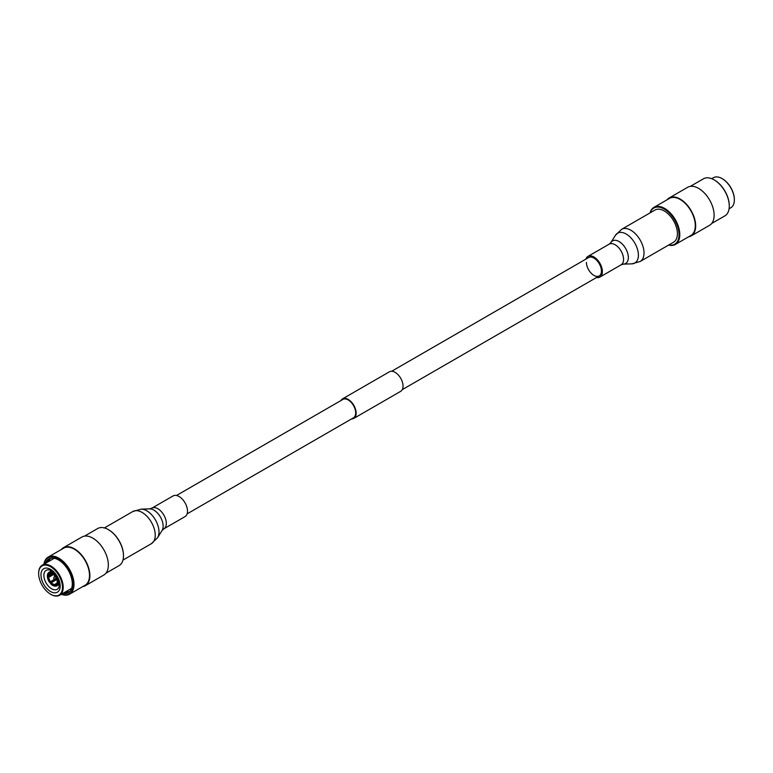 <?xml version="1.0" encoding="UTF-8"?>
<svg xmlns="http://www.w3.org/2000/svg" width="773" height="773" viewBox="0 0 773 773"><rect width="100%" height="100%" fill="white"/><g stroke="black" fill="none" stroke-linecap="round" stroke-linejoin="round"><path stroke-width="1.16" d="M711.711 178.689L713.392 177.722A17.364 10.03 60 0 1 722.069 178.582L722.446 178.795A16.842 9.72 60 0 1 734.35 199.424A16.842 9.72 60 0 1 734.35 199.637M722.446 178.795L722.069 178.582A17.364 10.03 60 0 1 734.35 199.849A17.364 10.03 60 0 1 730.756 207.802L729.074 208.768M690.299 186.38L703.43 178.805A21.412 12.358 60 0 1 714.136 179.858L714.503 180.07A20.89 12.059 60 0 1 729.277 205.657A20.89 12.059 60 0 1 729.268 205.869M714.503 180.07L714.136 179.858A21.412 12.358 60 0 1 729.277 206.082A21.412 12.358 60 0 1 724.842 215.889L711.711 223.465M667.08 199.792A21.934 12.668 60 0 1 669.196 197.965A21.934 12.668 60 0 1 680.163 199.048A21.934 12.668 60 0 1 694.492 218.373A21.934 12.668 60 0 1 691.13 235.949A21.934 12.668 60 0 1 688.482 236.876M669.196 197.965L687.661 187.298A21.934 12.668 60 0 1 698.628 188.39A21.934 12.668 60 0 1 712.948 207.715A21.934 12.668 60 0 1 709.595 225.291L691.13 235.949M650.035 212.904A21.412 12.358 60 0 1 653.948 207.367A21.412 12.358 60 0 1 664.654 208.43A21.412 12.358 60 0 1 678.636 227.301A21.412 12.358 60 0 1 675.36 244.452A21.412 12.358 60 0 1 668.606 245.07M653.948 207.367L669.457 198.41A21.412 12.358 60 0 1 680.163 199.473A21.412 12.358 60 0 1 694.144 218.344A21.412 12.358 60 0 1 690.869 235.504L675.36 244.452M650.219 212.807A20.89 12.059 60 0 1 664.278 209.068A20.89 12.059 60 0 1 678.878 231.919A20.89 12.059 60 0 1 668.78 244.964M54.989 578.987A1.333 0.773 -120 0 0 55.25 579.093A1.333 0.773 -120 0 0 55.656 579.045A1.333 0.773 -120 0 0 55.859 577.982A1.333 0.773 -120 0 0 54.989 576.813A1.333 0.773 -120 0 0 54.323 576.745A1.333 0.773 -120 0 0 54.081 577.073L53.704 578.378M50.554 569.363A13.576 7.836 -120 0 0 40.959 574.909A13.576 7.836 -120 0 0 50.554 591.538A13.576 7.836 -120 0 0 60.159 586.002A13.576 7.836 -120 0 0 50.554 569.363M51.627 570.88A10.967 6.329 -120 0 0 46.138 570.339A10.967 6.329 -120 0 0 44.457 579.132A10.967 6.329 -120 0 0 51.627 588.794A10.967 6.329 -120 0 0 57.105 589.335A10.967 6.329 -120 0 0 58.787 580.552A10.967 6.329 -120 0 0 51.627 570.88M50.931 594.418L50.554 594.205A16.842 9.72 -120 0 0 62.468 587.325A16.842 9.72 -120 0 0 50.554 566.706A16.842 9.72 -120 0 0 38.65 573.576A16.842 9.72 -120 0 0 50.554 594.205L50.931 594.418A17.364 10.03 -120 0 0 59.608 595.278A17.364 10.03 -120 0 0 62.275 581.364A17.364 10.03 -120 0 0 50.931 566.058A17.364 10.03 -120 0 0 42.244 565.198A17.364 10.03 -120 0 0 38.65 573.151A17.364 10.03 -120 0 0 38.65 573.363M50.776 558.212A19.19 11.083 -120 0 0 50.148 558.531A19.19 11.083 -120 0 0 46.969 562.473M49.221 558.724A19.509 11.266 -120 0 0 46.293 562.87M62.739 593.471A19.509 11.266 -120 0 0 68.256 592.765A19.509 11.266 -120 0 0 71.242 577.131A19.509 11.266 -120 0 0 58.497 559.942A19.509 11.266 -120 0 0 48.747 558.976A19.509 11.266 -120 0 0 45.365 563.401M61.376 594.263A20.89 12.059 -120 0 0 73.193 582.687A20.89 12.059 -120 0 0 58.497 558.811A20.89 12.059 -120 0 0 44.013 564.184M61.289 594.311A21.412 12.358 -120 0 0 69.57 594.195A21.412 12.358 -120 0 0 72.855 577.045A21.412 12.358 -120 0 0 58.864 558.174A21.412 12.358 -120 0 0 48.158 557.111A21.412 12.358 -120 0 0 43.926 564.232M69.57 594.195L85.078 585.248A21.412 12.358 -120 0 0 88.364 568.087A21.412 12.358 -120 0 0 74.372 549.216A21.412 12.358 -120 0 0 63.676 548.163L48.158 557.111M82.701 586.62A21.934 12.668 -120 0 0 85.339 585.702L103.804 575.035A21.934 12.668 -120 0 0 107.167 557.459A21.934 12.668 -120 0 0 92.837 538.134A21.934 12.668 -120 0 0 81.87 537.051L63.405 547.709A21.934 12.668 -120 0 0 61.289 549.535M85.339 585.702A21.934 12.668 -120 0 0 88.702 568.126A21.934 12.668 -120 0 0 74.372 548.791A21.934 12.668 -120 0 0 63.405 547.709M105.92 573.208L119.052 565.633A21.412 12.358 -120 0 0 123.487 555.826A21.412 12.358 -120 0 0 108.346 529.611L108.346 529.611A21.412 12.358 -120 0 0 97.64 528.548L84.518 536.124M123.487 555.613A20.89 12.059 -120 0 0 123.487 555.4A20.89 12.059 -120 0 0 108.722 529.824L108.722 529.824M56.796 579.508L51.337 582.658A6.01 3.469 -120 0 0 52.96 583.973A6.01 3.469 -120 0 0 54.583 584.533L54.68 585.944L55.685 585.953M54.719 578.958L49.723 582.388L55.192 579.074M53.463 574.552L48.747 577.276A6.01 3.469 -120 0 0 50.371 581.47M52.409 573.885L48.747 576.001L47.453 575.672A7.315 4.223 -120 0 1 49.54 572.696L49.82 573.421A6.532 3.768 -120 0 0 48.003 575.991M50.892 573.382L50.371 573.682A6.01 3.469 -120 0 0 49.955 573.866A6.01 3.469 -120 0 0 48.747 576.001M52.777 574.068A6.01 3.469 -120 0 0 51.337 573.595L50.68 571.923L52.042 571.141M55.231 586.214L54.68 585.944A7.315 4.223 -120 0 1 52.593 585.248A7.315 4.223 -120 0 1 50.496 583.538L50.776 583.142A6.532 3.768 -120 0 0 52.593 584.61A6.532 3.768 -120 0 0 54.4 585.229M52.603 573.981L49.114 575.788M56.197 586.127L55.637 585.866L56.197 586.127A7.836 4.522 -120 0 0 56.873 585.857L58.352 584.997A7.836 4.522 -120 0 0 59.376 583.963M51.347 571.537L51.202 571.16A7.836 4.522 -120 0 0 50.516 571.431L49.047 572.281A7.836 4.522 -120 0 0 47.453 575.247M58.999 581.306L57.173 581.286A6.532 3.768 -120 0 0 55.356 576.619L56.439 575.605M59.221 582.456L57.173 582.562A6.532 3.768 -120 0 1 55.356 585.142L55.54 584.456A6.01 3.469 -120 0 0 55.965 584.272A6.01 3.469 -120 0 0 57.173 582.137L57.173 582.562M51.202 571.16L49.54 572.696M48.361 576.001L47.453 576.523L48.003 577.276A6.532 3.768 -120 0 0 49.82 581.943M55.54 574.378L54.4 575.421A6.532 3.768 -120 0 0 52.593 573.952A6.532 3.768 -120 0 0 50.776 573.334M47.453 576.523L47.453 576.958A7.315 4.223 -120 0 0 49.54 582.34L49.723 582.388M57.733 582.89A7.315 4.223 -120 0 1 55.637 585.866L55.356 585.142M50.776 583.142L51.337 582.658M49.82 573.421L50.371 573.682M48.003 577.276L48.747 577.276M54.4 575.421L55.84 574.754M57.956 581.683L57.173 582.137M56.332 584.001L55.54 584.456M56.883 583.209L54.583 584.533M63.657 592.939A19.509 11.266 -120 0 0 68.7 592.476M64.333 592.553A19.19 11.083 -120 0 0 69.338 591.77A19.19 11.083 -120 0 0 69.928 591.384M351.589 418.908A11.276 6.513 -120 0 0 353.821 418.386A11.276 6.513 -120 0 0 355.551 409.352A11.276 6.513 -120 0 0 348.188 399.409A11.276 6.513 -120 0 0 342.555 398.858A11.276 6.513 -120 0 0 340.98 400.53M353.821 418.386L400.723 391.312A11.276 6.513 -120 0 0 402.453 382.277A11.276 6.513 -120 0 0 395.09 372.335A11.276 6.513 -120 0 0 389.447 371.774L342.555 398.858M187.105 513.871L353.493 417.807A10.609 6.126 -120 0 0 355.116 409.304A10.609 6.126 -120 0 0 348.188 399.95A10.609 6.126 -120 0 0 342.883 399.428L176.495 495.493M586.436 262.405A10.609 6.126 -120 0 0 591.065 273.082A10.609 6.126 -120 0 0 599.239 275.932A10.609 6.126 -120 0 0 601.442 271.072A10.609 6.126 -120 0 0 596.804 260.395A10.609 6.126 -120 0 0 588.63 257.544L391.689 371.253M596.505 277.507A11.943 6.889 -120 0 0 599.906 277.072A11.943 6.889 -120 0 0 602.38 271.613A11.943 6.889 -120 0 0 597.162 259.602A11.943 6.889 -120 0 0 587.963 256.394A11.943 6.889 -120 0 0 585.895 259.129M640.179 261.487L673.563 242.21A18.571 10.725 -120 0 0 677.409 233.707A18.571 10.725 -120 0 0 669.302 215.02A18.571 10.725 -120 0 0 654.992 210.043L621.608 229.32L615.424 235.301A17.248 9.952 -120 0 1 629.135 236.142A17.248 9.952 -120 0 1 638.392 255.148A17.248 9.952 -120 0 1 631.899 263.844L640.179 261.487A18.571 10.725 -120 0 0 644.025 252.984A18.571 10.725 -120 0 0 635.918 234.296A18.571 10.725 -120 0 0 621.608 229.32M173.094 495.928A11.943 6.889 60 0 1 178.36 496.14A11.943 6.889 60 0 1 186.718 506.586A11.943 6.889 60 0 1 185.037 516.606L163.837 528.838A11.943 6.889 60 0 0 165.528 518.818A11.943 6.889 60 0 0 157.17 508.383A11.943 6.889 60 0 0 151.894 508.161L173.094 495.928M50.873 558.193A19.19 11.083 -120 0 0 48.496 561.594M58.468 581.615A7.836 4.522 -120 0 0 56.197 575.74M56.11 586.166L56.873 585.857A7.836 4.522 -120 0 0 58.468 582.89M49.723 572.01A7.836 4.522 -120 0 0 49.047 572.281L47.298 575.441M55.231 574.552A7.836 4.522 -120 0 0 50.68 571.923M57.733 581.605A7.315 4.223 -120 0 0 55.637 576.223M54.68 575.025A7.315 4.223 -120 0 0 50.496 572.619M65.86 591.664A19.19 11.083 -120 0 0 69.995 591.306M615.424 235.301L610.941 242.509A13.064 7.537 -120 0 1 621.328 243.147A13.064 7.537 -120 0 1 628.333 257.544A13.064 7.537 -120 0 1 623.415 264.124L621.106 264.839A11.943 6.889 -120 0 0 623.579 259.37A11.943 6.889 -120 0 0 618.361 247.36A11.943 6.889 -120 0 0 609.163 244.162L587.963 256.394M104.394 527.93L132.821 511.513L141.101 509.156L149.585 508.876A13.064 7.537 60 0 1 153.131 509.726A13.064 7.537 60 0 1 161.605 519.359A13.064 7.537 60 0 1 162.059 530.491L163.837 528.838M141.101 509.156A17.248 9.952 60 0 1 145.788 510.277A17.248 9.952 60 0 1 156.977 523.002A17.248 9.952 60 0 1 157.576 537.699L151.392 543.68A18.571 10.725 60 0 0 154.02 528.094A18.571 10.725 60 0 0 141.015 511.861A18.571 10.725 60 0 0 132.821 511.513M53.936 578.774L55.25 579.093M56.448 578.591L55.656 579.045M71.628 588.34L59.608 595.278M55.047 586.263L52.699 585.49L50.458 583.654M47.298 576.755L49.501 582.456M54.265 558.27L42.244 565.198M56.4 575.547L54.323 576.745M402.298 389.631L599.239 275.932M623.415 264.124L631.899 263.844M610.941 242.509L609.163 244.162M621.106 264.839L599.906 277.072M122.965 560.096L151.392 543.68M162.059 530.491L157.576 537.699M149.585 508.876L151.894 508.161"/></g></svg>
